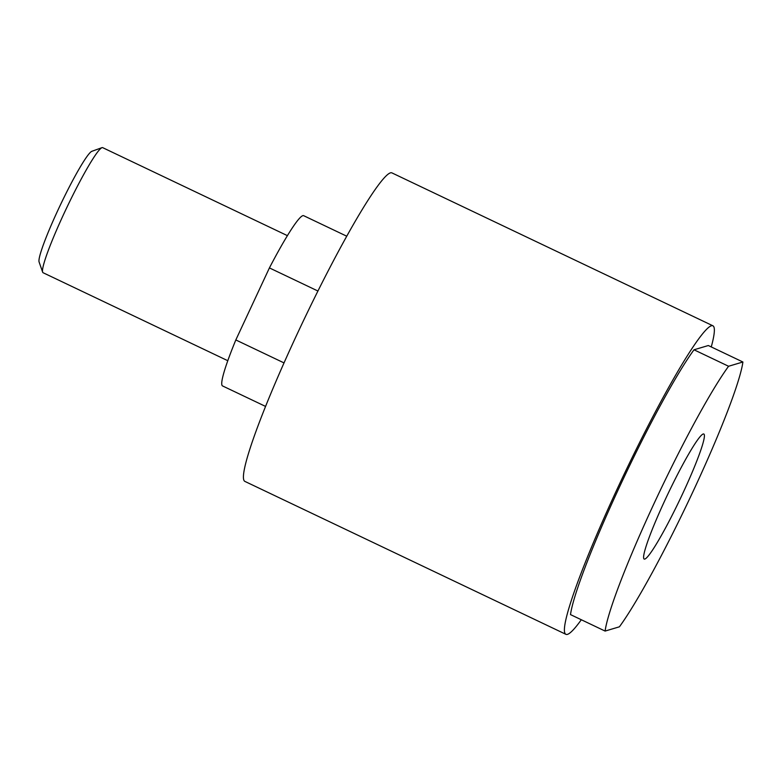 <?xml version="1.0" encoding="UTF-8"?>
<svg xmlns="http://www.w3.org/2000/svg" width="782" height="782" viewBox="0 0 782 782"><rect width="100%" height="100%" fill="white"/><g stroke="black" fill="none" stroke-linecap="round" stroke-linejoin="round"><path stroke-width="1.17" d="M91.895 151.288A61.583 5.885 115.5 0 0 91.817 151.317A61.583 5.885 115.5 0 0 60.664 204.366A61.583 5.885 115.5 0 0 39.1 261.99L42.658 272.175A69.275 6.618 -64.5 0 1 66.91 207.347A69.275 6.618 -64.5 0 1 101.973 147.661A69.275 6.618 -64.5 0 1 102.061 147.632A69.275 6.618 -64.5 0 1 102.677 147.651L287.385 235.636M227.806 360.717L43.098 272.732A69.275 6.618 -64.5 0 1 42.658 272.175M712.901 325.791L391.938 172.9A170.877 16.314 115.5 0 0 390.404 172.861A170.877 16.314 115.5 0 0 300.571 326.778A170.877 16.314 115.5 0 0 244.962 481.438L565.924 634.329A170.877 16.314 -64.5 0 1 621.543 479.679A170.877 16.314 -64.5 0 1 711.366 325.762A170.877 16.314 -64.5 0 1 712.901 325.791A170.877 16.314 -64.5 0 1 711.268 346.934M581.319 619.745A170.877 16.314 -64.5 0 1 567.458 634.368A170.877 16.314 -64.5 0 1 565.924 634.329M605.102 631.074L570.508 614.603A157.788 15.073 -64.5 0 1 620.038 485.827A157.788 15.073 -64.5 0 1 693.996 349.789L708.316 345.527L742.9 361.998A157.788 15.073 -64.5 0 1 693.38 490.773A157.788 15.073 -64.5 0 1 619.412 626.812L605.102 631.074A157.788 15.073 -64.5 0 1 654.622 502.308A157.788 15.073 -64.5 0 1 728.58 366.259L742.9 361.998M346.719 236.193L303.66 215.685A94.29 9.003 115.5 0 0 302.82 215.666A94.29 9.003 115.5 0 0 269.419 267.913L317.922 291.021M665.492 499.072A69.275 6.618 115.5 0 0 644.212 559.081A69.275 6.618 115.5 0 0 682.51 494.009A69.275 6.618 115.5 0 0 703.79 434A69.275 6.618 115.5 0 0 665.492 499.072M284.042 362.916L235.822 339.945L269.419 267.913M693.996 349.789L728.58 366.259M235.822 339.945A94.29 9.003 115.5 0 0 222.557 385.937L265.616 406.445M91.817 151.317L101.973 147.661"/></g></svg>
